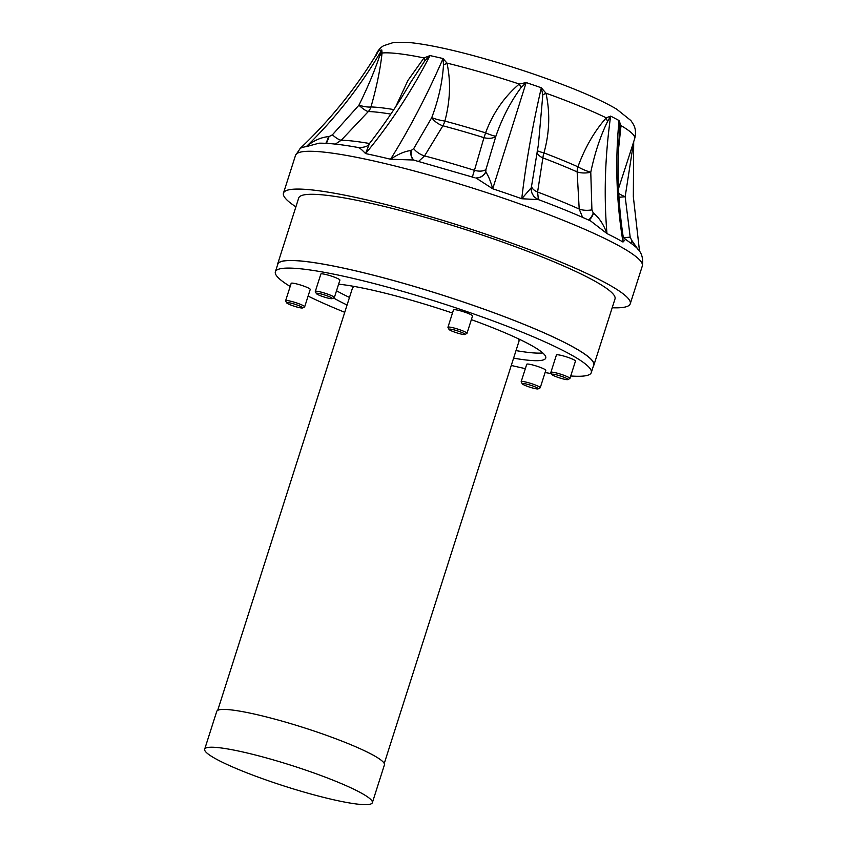 <?xml version="1.0" encoding="UTF-8"?>
<svg xmlns="http://www.w3.org/2000/svg" width="847" height="847" viewBox="0 0 847 847"><rect width="100%" height="100%" fill="white"/><g stroke="black" fill="none" stroke-linecap="round" stroke-linejoin="round"><path stroke-width="1.27" d="M204.678 749.182L216.747 711.374A88.003 10.937 17.7 0 1 218.611 709.966A88.003 10.937 17.7 0 1 311.241 730.093A88.003 10.937 17.7 0 1 384.422 764.883L372.352 802.702A88.003 10.937 17.7 0 1 285.195 786.365A88.003 10.937 17.7 0 1 204.678 749.182A88.003 10.937 17.7 0 1 206.541 747.774A88.003 10.937 17.7 0 1 299.171 767.901A88.003 10.937 17.7 0 1 372.352 802.702M217.711 710.337L352.479 288.054A87.4 10.863 17.7 0 1 354.332 286.657A87.4 10.863 17.7 0 1 354.777 286.53M518.015 338.631A87.4 10.863 17.7 0 1 519.01 341.203L384.242 763.486M524.844 385.321A8.396 1.048 17.7 0 1 522.25 383.797A8.396 1.048 17.7 0 1 530.55 385.216A8.396 1.048 17.7 0 1 538.131 388.868A8.396 1.048 17.7 0 1 532.858 388.064A8.396 1.048 17.7 0 1 524.844 385.321M538.131 388.868L540.121 387.862A10.005 1.239 -162.3 0 0 540.248 387.735A10.005 1.239 -162.3 0 0 531.09 383.511A10.005 1.239 -162.3 0 0 521.191 381.658A10.005 1.239 -162.3 0 0 521.212 381.828L522.25 383.797M521.191 381.658L526.739 364.263A10.005 1.239 17.7 0 1 536.649 366.116A10.005 1.239 17.7 0 1 545.796 370.34L540.248 387.735M562.355 378.725A8.396 1.048 17.7 0 1 551.937 374.512A8.396 1.048 17.7 0 1 560.238 375.92A8.396 1.048 17.7 0 1 567.818 379.583A8.396 1.048 17.7 0 1 562.355 378.725M567.818 379.583L569.809 378.567A10.005 1.239 -162.3 0 0 569.925 378.45A10.005 1.239 -162.3 0 0 560.778 374.226A10.005 1.239 -162.3 0 0 550.878 372.362A10.005 1.239 -162.3 0 0 550.899 372.542L551.937 374.512M550.878 372.362L556.426 354.978A10.005 1.239 17.7 0 1 566.325 356.831A10.005 1.239 17.7 0 1 575.484 361.055L569.925 378.45M464.802 334.501A8.396 1.048 17.7 0 1 456.459 332.744A8.396 1.048 17.7 0 1 449.005 329.398A8.396 1.048 17.7 0 1 457.295 330.817A8.396 1.048 17.7 0 1 464.876 334.47A8.396 1.048 17.7 0 1 464.802 334.501M466.782 333.496A10.005 1.239 -162.3 0 0 466.866 333.464A10.005 1.239 -162.3 0 0 466.993 333.337A10.005 1.239 -162.3 0 0 457.835 329.112A10.005 1.239 -162.3 0 0 447.936 327.26A10.005 1.239 -162.3 0 0 447.968 327.429L449.005 329.398M447.936 327.26L453.484 309.864A10.005 1.239 17.7 0 1 463.394 311.717A10.005 1.239 17.7 0 1 472.541 315.942L466.993 333.337M329.748 296.873A8.396 1.048 17.7 0 1 332.257 298.642A8.396 1.048 17.7 0 1 324.041 296.979A8.396 1.048 17.7 0 1 316.376 293.581A8.396 1.048 17.7 0 1 320.801 293.888A8.396 1.048 17.7 0 1 329.748 296.873M332.257 298.642L334.247 297.636A10.005 1.239 -162.3 0 0 334.364 297.519A10.005 1.239 -162.3 0 0 331.262 295.529A10.005 1.239 -162.3 0 0 321.161 292.12A10.005 1.239 -162.3 0 0 315.306 291.432A10.005 1.239 -162.3 0 0 315.338 291.612L316.376 293.581M315.306 291.432L320.865 274.036A10.005 1.239 17.7 0 1 326.709 274.724A10.005 1.239 17.7 0 1 336.81 278.134A10.005 1.239 17.7 0 1 339.912 280.124L334.364 297.519M292.236 303.47A8.396 1.048 17.7 0 1 302.57 307.937A8.396 1.048 17.7 0 1 294.354 306.265A8.396 1.048 17.7 0 1 286.688 302.866A8.396 1.048 17.7 0 1 292.236 303.47M302.57 307.937L304.56 306.932A10.005 1.239 -162.3 0 0 304.676 306.805A10.005 1.239 -162.3 0 0 292.257 301.617A10.005 1.239 -162.3 0 0 285.63 300.717A10.005 1.239 -162.3 0 0 285.651 300.897L286.688 302.866M285.63 300.717L291.177 283.332A10.005 1.239 17.7 0 1 297.805 284.221A10.005 1.239 17.7 0 1 310.235 289.409L304.676 306.805M336.524 290.754A118.008 14.674 -162.3 0 0 349.483 297.445M516.014 350.594A118.008 14.674 -162.3 0 0 542.758 352.945M338.62 284.179A118.008 14.674 17.7 0 1 452.478 313.041M471.356 319.637A118.008 14.674 17.7 0 1 545.743 358.069A118.008 14.674 17.7 0 1 513.6 358.154M347.069 305.005A118.008 14.674 17.7 0 1 333.549 297.996M290.182 286.455A165.811 20.614 17.7 0 1 275.37 271.781A165.811 20.614 17.7 0 1 278.885 269.124A165.811 20.614 17.7 0 1 453.399 307.038A165.811 20.614 17.7 0 1 591.291 372.606A165.811 20.614 17.7 0 1 570.719 375.983M551.471 373.622A165.811 20.614 17.7 0 1 545.087 372.542M525.341 368.636A165.811 20.614 17.7 0 1 511.27 365.449M344.74 312.299A165.811 20.614 17.7 0 1 308.096 296.101M275.37 271.781L277.784 264.222A165.811 20.614 17.7 0 1 281.299 261.564A165.811 20.614 17.7 0 1 455.813 299.478A165.811 20.614 17.7 0 1 593.705 365.036L591.291 372.606M277.477 265.185A166.012 20.635 17.7 0 1 277.594 264.158A166.012 20.635 17.7 0 1 281.109 261.501A166.012 20.635 17.7 0 1 455.834 299.457A166.012 20.635 17.7 0 1 593.895 365.099A166.012 20.635 17.7 0 1 593.398 365.999M277.594 264.158L298.716 197.986A166.012 20.635 17.7 0 1 302.231 195.329A166.012 20.635 17.7 0 1 476.946 233.285A166.012 20.635 17.7 0 1 615.007 298.927L593.895 365.099M542.811 94.949A11.996 1.323 153.9 0 1 545.966 93.191L541.318 87.781L542.811 94.949L538.438 144.445L531.302 187.674A11.996 11.858 -17.4 0 0 531.757 192.46L532.244 193.719A11.996 11.837 -24.2 0 1 531.969 193.063C534.161 197.065 533.472 196.811 538.48 199.617L538.586 199.659M537.294 150.639A11.996 1.027 -167.5 0 0 543.965 152.915C549.555 132.693 550.222 112.789 545.966 93.191A136.007 16.908 17.7 0 1 606.283 117.839C594.594 130.925 585.139 147.24 577.919 166.795A11.996 7.919 -66 0 0 577.146 171.909L579.2 209.04L582.598 217.372M537.051 151.984A11.996 6.405 -170.4 0 0 542.885 157.902A11.996 4.722 110.8 0 1 543.965 152.915A136.007 16.908 -162.3 0 1 577.919 166.795A11.996 2.266 -158 0 0 590.772 172.248A11.996 4.764 -3.7 0 1 577.146 171.909A137.225 17.056 17.7 0 0 542.885 157.902L537.591 192.025A11.996 6.289 8.2 0 1 531.609 185.726M538.417 199.723L537.591 192.025A155.033 19.269 -162.3 0 1 579.2 209.04A11.996 4.955 -2.7 0 0 591.915 209.865L590.772 172.248C594.753 153.169 600.354 136.229 607.585 121.439A11.996 7.475 54.6 0 1 606.283 117.839L610.634 116.124A135.594 16.855 17.7 0 1 619.019 120.539L619.57 127.749A11.996 6.416 173.5 0 1 621.031 125.61L619.019 120.539C615.06 161.798 616.383 202.295 623.011 242.041L625.594 239.32C635.07 246.636 644.503 250.341 642.322 265.979A182.01 22.625 17.7 0 0 475.802 189.093A182.01 22.625 17.7 0 0 295.539 155.308L300.367 148.257M531.672 185.239L531.26 187.738A11.996 11.837 -24.2 0 0 531.969 193.063M531.26 187.738L521.752 198.749L538.47 199.617C558.141 206.975 575.526 214.09 590.613 220.951L606.971 233.581C603.667 224.561 599.2 217.774 593.588 213.222A11.996 3.79 -74.7 0 1 588.559 220.029M377.222 53.022L376.237 54.833M335.327 144.106L341.235 140.231L368.329 111.539A11.996 10.926 91.6 0 0 370.965 106.955C376.671 86.966 380.367 68.988 382.061 53.012L381.806 49.952L379.763 55.563A11.996 9.232 179.6 0 0 382.061 53.012A136.007 16.908 17.7 0 1 423.998 57.924L407.905 80.497L395.803 106.574M358.345 147.738C359.086 147.346 361.478 149.294 365.555 153.582C389.811 124.445 411.293 91.783 430.001 55.595L423.998 57.924A11.996 4.553 53.4 0 1 424.802 60.836L430.001 55.595A135.594 16.855 17.7 0 1 443.066 58.549L443.479 65.05A11.996 5.167 153.7 0 0 446.983 63.112L443.066 58.549C426.983 95.33 409.482 128.892 390.562 159.236L413.463 160.009M485.818 172.132A11.996 10.662 -86.3 0 1 475.95 177.944L492.721 188.775C490.392 180.633 488.094 175.085 485.818 172.132L485.924 169.516L495.897 136.166C502.218 117.913 510.625 101.693 521.127 87.506L526.156 82.572L519.285 84.022C504.113 96.95 492.88 113.223 485.575 132.863A11.996 1.419 -156.6 0 0 495.897 136.166A11.996 6.585 15.4 0 1 483.965 137.669L474.447 170.332C472.7 175.477 472.16 177.796 472.827 177.298M418.609 161.364L424.559 155.912A11.996 6.035 30.7 0 1 413.696 148.638L411.113 150.522C405.152 151.105 398.302 154.006 390.562 159.236A180.538 22.446 17.7 0 0 365.555 153.582L369.493 143.461C368.614 146.055 365.004 147.431 358.673 147.6L358.673 147.6C342.124 144.562 328.901 143.09 319.023 143.185L306.296 146.647C313.475 140.655 320.918 137.309 328.636 136.611A11.996 1.323 -73.1 0 1 325.788 143.323M541.318 87.781C532.318 126.785 525.796 163.767 521.752 198.749A180.538 22.446 17.7 0 0 492.721 188.775L526.156 82.572A135.594 16.855 17.7 0 1 541.318 87.781M485.702 172.005A11.996 10.789 -87.2 0 1 475.845 177.944M485.924 169.516A11.996 6.564 17 0 1 474.447 170.332A155.033 19.269 -162.3 0 0 424.559 155.912L442.896 125.79A11.996 4.394 104.9 0 0 444.876 121.089C450.233 100.899 450.943 81.577 446.983 63.112A136.007 16.908 17.7 0 1 519.285 84.022A11.996 1.63 63.8 0 0 521.127 87.506M485.575 132.863A11.996 0.678 -72.7 0 1 483.965 137.669A137.225 17.056 17.7 0 0 442.896 125.79A11.996 5.918 -147.9 0 1 431.758 117.617A11.996 1.916 -167.6 0 0 444.876 121.089A136.007 16.908 -162.3 0 1 485.575 132.863M443.479 65.05C442.462 81.99 438.555 99.512 431.758 117.617L413.696 148.638M411.409 150.522A11.996 7.655 -66.3 0 0 414.257 160.21M411.113 150.522A11.996 7.432 -66.6 0 0 414.056 160.168M410.647 82.434L424.802 60.836M379.763 55.563C374.618 70.957 367.662 87.506 358.916 105.208A11.996 2.552 -164.6 0 0 370.965 106.955A136.007 16.908 -162.3 0 1 393.834 109.591M411.568 80.836C398.651 103.239 384.623 124.128 369.472 143.503A155.033 19.269 -162.3 0 0 341.235 140.231A11.996 3.017 43.2 0 1 332.395 134.832L358.916 105.208A11.996 2.763 -136.4 0 0 368.329 111.539A137.225 17.056 17.7 0 1 390.827 114.101M332.395 134.832L329.038 136.611A11.996 1.038 -72.9 0 1 326.37 143.355M381.806 49.952C360.758 85.875 335.592 118.104 306.296 146.647A180.538 22.446 17.7 0 0 299.954 148.627C330.605 119.66 356.788 87.114 378.493 50.989A135.594 16.855 17.7 0 1 381.806 49.952M638.162 249.632L632.127 240.876A11.996 5.304 -68.8 0 0 631.724 243.64M632.127 240.876L631.83 240.633A11.996 5.05 -69 0 0 631.386 243.375M631.83 240.633L630.189 237.139A11.996 1.218 -8.5 0 1 623.773 237.382M630.189 237.139L625.171 196.684A11.996 0.932 -8.5 0 1 618.988 197.224M618.765 193.36A11.996 2.647 -162 0 0 625.171 196.684L633.524 142.741A11.996 9.539 13 0 1 633.514 142.285M629.639 154.419L618.543 188.521M633.524 142.741L633.63 141.915M618.501 149.443L621.031 125.61A136.007 16.908 17.7 0 1 634.699 138.559C636.076 133.011 635.631 128.257 633.355 124.308L630.93 120.581L616.711 109.189C605.372 102.466 589.396 95.044 568.761 86.934C538.883 75.267 507.554 64.954 474.786 56.008C446.358 48.332 423.871 43.779 407.354 42.35L393.664 42.435L383.744 45.674C380.07 47.718 377.349 51.106 375.56 55.86M593.588 213.222L593.271 213.01A11.996 4.055 -74.9 0 1 588.178 219.849M593.271 213.01L591.915 209.865M607.585 121.439L610.634 116.124C604.991 156.494 603.763 195.646 606.971 233.581A180.538 22.446 17.7 0 1 623.011 242.041L622.916 234.99C623.117 236.599 624.006 238.049 625.594 239.32M619.57 127.749L619.157 137.119M622.81 234.312L622.916 234.979C618.141 202.327 616.923 169.125 619.273 135.372M295.889 206.827A182.01 22.625 17.7 0 1 283.47 193.116A182.01 22.625 17.7 0 1 463.743 226.901A182.01 22.625 17.7 0 1 630.253 303.798A182.01 22.625 17.7 0 1 626.399 306.699A182.01 22.625 17.7 0 1 612.19 307.768M464.876 334.47L466.866 333.464M474.818 177.754L413.241 159.956M410.859 82.064L411.441 81.047M376.036 55.457L377.37 52.779M300.219 148.384C330.256 119.956 355.984 88.067 377.402 52.726M629.607 154.493L629.183 155.837M629.152 155.943L634.699 138.559M619.199 136.547L619.295 135.276M639.549 251.411L633.334 196.705L633.694 141.703M630.253 303.798L642.322 265.979M283.47 193.116L295.539 155.308"/></g></svg>
